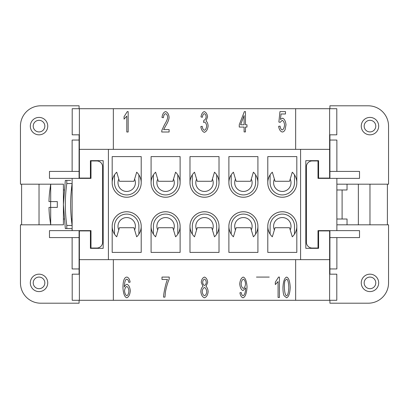 <?xml version="1.0" encoding="UTF-8"?>
<svg xmlns="http://www.w3.org/2000/svg" width="409" height="409" viewBox="0 0 409 409"><rect width="100%" height="100%" fill="white"/><g stroke="black" fill="none" stroke-linecap="round" stroke-linejoin="round"><path stroke-width="0.61" d="M290.211 179.091A8.707 8.707 0 0 1 282.302 191.438A8.707 8.707 0 0 1 274.388 179.091M290.211 229.909A8.707 8.707 0 0 0 282.302 217.562A8.707 8.707 0 0 0 274.388 229.909M251.315 179.091A8.707 8.707 0 0 1 243.401 191.438A8.707 8.707 0 0 1 235.487 179.091M212.414 179.091A8.707 8.707 0 0 1 204.5 191.438A8.707 8.707 0 0 1 196.586 179.091M173.513 179.091A8.707 8.707 0 0 1 165.599 191.438A8.707 8.707 0 0 1 157.685 179.091M134.612 179.091A8.707 8.707 0 0 1 126.698 191.438A8.707 8.707 0 0 1 118.789 179.091M251.315 229.909A8.707 8.707 0 0 0 243.401 217.562A8.707 8.707 0 0 0 235.487 229.909M212.414 229.909A8.707 8.707 0 0 0 204.5 217.562A8.707 8.707 0 0 0 196.586 229.909M173.513 229.909A8.707 8.707 0 0 0 165.599 217.562A8.707 8.707 0 0 0 157.685 229.909M134.612 229.909A8.707 8.707 0 0 0 126.698 217.562A8.707 8.707 0 0 0 118.789 229.909M364.163 126.12A5.808 5.808 0 0 0 369.971 131.923A5.808 5.808 0 0 0 375.779 126.12A5.808 5.808 0 0 0 369.971 120.312A5.808 5.808 0 0 0 364.163 126.12M361.259 126.12A8.707 8.707 0 0 0 369.971 134.827A8.707 8.707 0 0 0 378.678 126.12A8.707 8.707 0 0 0 369.971 117.409A8.707 8.707 0 0 0 361.259 126.12M378.678 282.88A8.707 8.707 0 0 1 369.971 291.591A8.707 8.707 0 0 1 361.259 282.88A8.707 8.707 0 0 1 369.971 274.173A8.707 8.707 0 0 1 378.678 282.88M369.971 277.077A5.808 5.808 0 0 1 375.779 282.88A5.808 5.808 0 0 1 369.971 288.688A5.808 5.808 0 0 1 364.163 282.88A5.808 5.808 0 0 1 369.971 277.077M39.029 131.923A5.808 5.808 0 0 1 33.221 126.12A5.808 5.808 0 0 1 39.029 120.312A5.808 5.808 0 0 1 44.837 126.12A5.808 5.808 0 0 1 39.029 131.923M30.322 126.12A8.707 8.707 0 0 1 39.029 117.409A8.707 8.707 0 0 1 47.741 126.12A8.707 8.707 0 0 1 39.029 134.827A8.707 8.707 0 0 1 30.322 126.12M47.741 282.88A8.707 8.707 0 0 0 39.029 274.173A8.707 8.707 0 0 0 30.322 282.88A8.707 8.707 0 0 0 39.029 291.591A8.707 8.707 0 0 0 47.741 282.88M33.221 282.88A5.808 5.808 0 0 1 39.029 277.077A5.808 5.808 0 0 1 44.837 282.88A5.808 5.808 0 0 1 39.029 288.688A5.808 5.808 0 0 1 33.221 282.88M63.415 224.807L63.415 204.5L65.328 228.595L66.795 228.595L66.795 225.456A150.676 150.676 0 0 1 66.795 183.544L66.795 180.405L65.328 180.405L63.415 204.495L63.415 184.193M79.09 108.707L79.09 105.798L40.772 105.798A20.322 20.322 0 0 0 20.45 126.12L20.45 184.178L50.69 184.178L49.673 191.438A116.084 116.084 0 0 0 48.973 201.596L50.69 201.596L50.69 184.178L63.415 184.178M50.69 201.596L57.316 201.596L57.316 207.404L48.973 207.404A116.084 116.084 0 0 0 49.673 217.562L50.69 224.822L50.69 207.404M70.66 180.405L66.795 180.405L70.66 180.405M66.795 183.544L72.122 183.544A150.676 150.676 0 0 0 72.122 225.456L66.795 225.456M136.683 236.811A14.514 14.514 0 0 0 126.698 211.76A14.514 14.514 0 0 0 116.718 236.811L119.443 227.726L133.958 227.726L136.683 236.811M114.505 234.147A14.514 14.514 0 0 1 136.212 215.308A14.514 14.514 0 0 1 138.891 234.147L138.891 226.274A12.193 12.193 0 0 0 126.698 214.081A12.193 12.193 0 0 0 114.505 226.274L114.505 234.147M116.718 172.189A14.514 14.514 0 0 0 126.698 197.24A14.514 14.514 0 0 0 136.683 172.189L133.958 181.274L119.443 181.274L116.718 172.189M114.505 174.853A14.514 14.514 0 0 0 136.212 193.692A14.514 14.514 0 0 0 138.891 174.853L138.891 182.726A12.193 12.193 0 0 1 126.698 194.919A12.193 12.193 0 0 1 114.505 182.726L114.505 174.853M270.109 226.274A12.193 12.193 0 0 1 282.302 214.081A12.193 12.193 0 0 1 294.495 226.274L294.495 234.147A14.514 14.514 0 0 0 272.788 215.308A14.514 14.514 0 0 0 270.109 234.147L270.109 226.274M175.584 236.811A14.514 14.514 0 0 0 165.599 211.76A14.514 14.514 0 0 0 155.614 236.811L158.344 227.726L172.859 227.726L175.584 236.811M153.406 234.147A14.514 14.514 0 0 1 175.113 215.308A14.514 14.514 0 0 1 177.792 234.147L177.792 226.274A12.193 12.193 0 0 0 165.599 214.081A12.193 12.193 0 0 0 153.406 226.274L153.406 234.147M329.618 230.625L329.618 230.916L318.585 230.916L318.585 248.335L305.814 248.335L305.814 160.665L318.585 160.665L318.585 178.084L329.618 178.084L329.618 178.375M214.485 236.811A14.514 14.514 0 0 0 204.5 211.76A14.514 14.514 0 0 0 194.515 236.811L197.24 227.726L211.76 227.726L214.485 236.811M192.307 234.147A14.514 14.514 0 0 1 214.014 215.308A14.514 14.514 0 0 1 216.693 234.147L216.693 226.274A12.193 12.193 0 0 0 204.5 214.081A12.193 12.193 0 0 0 192.307 226.274L192.307 234.147M253.386 236.811A14.514 14.514 0 0 0 243.401 211.76A14.514 14.514 0 0 0 233.416 236.811L236.141 227.726L250.656 227.726L253.386 236.811M231.208 234.147A14.514 14.514 0 0 1 252.915 215.308A14.514 14.514 0 0 1 255.594 234.147L255.594 226.274A12.193 12.193 0 0 0 243.401 214.081A12.193 12.193 0 0 0 231.208 226.274L231.208 234.147M292.282 236.811A14.514 14.514 0 0 0 282.302 211.76A14.514 14.514 0 0 0 272.317 236.811L275.042 227.726L289.557 227.726L292.282 236.811M155.614 172.189A14.514 14.514 0 0 0 165.599 197.24A14.514 14.514 0 0 0 175.584 172.189L172.859 181.274L158.344 181.274L155.614 172.189M153.406 174.853A14.514 14.514 0 0 0 175.113 193.692A14.514 14.514 0 0 0 177.792 174.853L177.792 182.726A12.193 12.193 0 0 1 165.599 194.919A12.193 12.193 0 0 1 153.406 182.726L153.406 174.853M194.515 172.189A14.514 14.514 0 0 0 204.5 197.24A14.514 14.514 0 0 0 214.485 172.189L211.76 181.274L197.24 181.274L194.515 172.189M192.307 174.853A14.514 14.514 0 0 0 214.014 193.692A14.514 14.514 0 0 0 216.693 174.853L216.693 182.726A12.193 12.193 0 0 1 204.5 194.919A12.193 12.193 0 0 1 192.307 182.726L192.307 174.853M233.416 172.189A14.514 14.514 0 0 0 243.401 197.24A14.514 14.514 0 0 0 253.386 172.189L250.656 181.274L236.141 181.274L233.416 172.189M257.915 182.726L257.915 156.601L228.887 156.601L228.887 182.726A14.514 14.514 0 0 0 247.506 196.652A14.514 14.514 0 0 0 255.594 174.853L255.594 182.726A12.193 12.193 0 0 1 243.401 194.919A12.193 12.193 0 0 1 231.208 182.726L231.208 174.853M272.317 172.189A14.514 14.514 0 0 0 282.302 197.24A14.514 14.514 0 0 0 292.282 172.189L289.557 181.274L275.042 181.274L272.317 172.189M270.109 174.853A14.514 14.514 0 0 0 291.816 193.692A14.514 14.514 0 0 0 294.495 174.853L294.495 182.726A12.193 12.193 0 0 1 282.302 194.919A12.193 12.193 0 0 1 270.109 182.726L270.109 174.853M267.788 182.726L267.788 156.601L296.816 156.601L296.816 182.726M300.589 259.659L108.411 259.659L108.411 149.341L300.589 149.341L300.589 259.659L329.618 259.659L329.618 300.298L295.656 300.298L295.656 259.659M141.212 226.274L141.212 252.399L112.184 252.399L112.184 226.274M180.113 226.274L180.113 252.399L151.085 252.399L151.085 226.274M219.014 226.274L219.014 252.399L189.986 252.399L189.986 226.274M257.915 226.274L257.915 252.399L228.887 252.399L228.887 226.274M112.184 182.726L112.184 156.601L141.212 156.601L141.212 182.726M151.085 182.726L151.085 156.601L180.113 156.601L180.113 182.726M189.986 182.726L189.986 156.601L219.014 156.601L219.014 182.726M296.816 226.274L296.816 252.399L267.788 252.399L267.788 226.274M113.344 259.659L113.344 300.298L295.656 300.298M163.641 129.602L169.106 129.602L169.106 132.005L161.719 132.005L161.877 130.267L164.587 124.489C166.524 121.412 167.557 118.973 167.685 117.178C167.455 115.266 166.749 114.091 165.579 113.666C164.352 114.07 163.626 115.425 163.39 117.736L161.984 117.475C162.465 114.085 163.672 112.127 165.609 111.606C167.572 112.281 168.738 114.162 169.091 117.24C169.029 119.382 167.93 122.199 165.793 125.701L163.641 129.602M244.107 115.599L240.604 124.771L244.107 124.771L244.107 115.599M245.466 131.923L244.107 131.923L244.107 127.061L239.255 127.061L239.255 124.771L244.352 111.606L245.466 111.606L245.466 124.771L246.97 124.771L246.97 127.061L245.466 127.061L245.466 131.923M286.591 295.768C287.793 295.497 288.534 292.726 288.805 287.45C288.534 282.169 287.793 279.398 286.576 279.137L285.058 280.589C284.592 281.832 284.362 284.117 284.362 287.45C284.633 292.732 285.375 295.508 286.591 295.768M284.05 295.722C283.319 294.02 282.951 291.264 282.951 287.45C283.268 281.412 284.485 277.951 286.591 277.077C288.688 277.752 289.894 281.213 290.216 287.45C289.899 293.468 288.693 296.924 286.591 297.813L284.05 295.722M243.391 279.137C242.184 279.679 241.428 281.305 241.131 284.015C241.397 286.438 242.138 287.895 243.36 288.381C244.556 287.926 245.277 286.402 245.528 283.81C245.267 281.177 244.556 279.618 243.391 279.137M243.053 297.813C241.443 297.333 240.4 295.651 239.925 292.767L241.238 292.547C241.576 294.465 242.189 295.538 243.084 295.768C244.567 295.027 245.436 292.568 245.702 288.396L245.686 287.9L243.023 290.579C241.233 289.858 240.134 287.645 239.72 283.938C240.139 280.099 241.305 277.813 243.222 277.077C245.334 277.737 246.607 281.014 247.046 286.893C246.647 293.325 245.313 296.965 243.053 297.813M167.465 279.475L162 279.475L162 277.077L169.219 277.077L169.219 279.01C167.731 282.42 166.489 286.597 165.497 291.54L164.97 297.133L163.564 297.133C163.472 293.846 165.972 282.282 167.465 279.475M126.8 295.768C127.935 295.283 128.641 293.703 128.907 291.029C128.656 288.463 127.935 286.949 126.754 286.494C125.553 286.975 124.811 288.442 124.54 290.891C124.842 293.519 125.599 295.15 126.8 295.768M126.969 277.077C128.595 277.578 129.648 279.265 130.128 282.138L128.769 282.343L128.257 280.191L126.877 279.117L125.716 279.787C124.939 281.09 124.479 283.498 124.321 287.006C125.077 285.41 125.982 284.506 127.03 284.291C128.809 285.032 129.904 287.225 130.318 290.876C129.898 294.649 128.738 296.965 126.831 297.813C124.679 297.164 123.39 293.882 122.961 287.962C122.961 284.04 123.354 281.182 124.152 279.398C124.852 277.849 125.793 277.077 126.969 277.077M204.49 285.487C205.487 285.099 206.085 284.056 206.289 282.358C206.07 280.594 205.466 279.516 204.474 279.117C203.477 279.516 202.874 280.548 202.665 282.215C202.864 284.025 203.472 285.114 204.49 285.487M204.49 295.768C205.727 295.293 206.479 293.938 206.739 291.694C206.468 289.403 205.707 288.013 204.444 287.532C203.217 288.013 202.47 289.373 202.215 291.602C202.475 293.82 203.237 295.211 204.49 295.768M200.804 291.586C201.008 289.122 201.719 287.409 202.946 286.443L201.254 282.312C201.596 279.459 202.665 277.711 204.459 277.077C206.269 277.731 207.348 279.5 207.7 282.374L206.054 286.443C207.266 287.542 207.961 289.281 208.145 291.663C207.746 295.017 206.519 297.067 204.474 297.813C202.435 297.072 201.208 294.996 200.804 291.586M279.434 277.077L279.434 297.471L278.074 297.471L278.074 281.581L275.329 284.587L275.329 282.169L278.555 277.077L279.434 277.077M282.2 132.005C280.318 131.396 279.127 129.51 278.621 126.335L280.063 126.115C280.441 128.36 281.152 129.638 282.2 129.96C283.488 129.423 284.27 127.766 284.552 124.985C284.296 122.378 283.509 120.839 282.184 120.369L280.155 122.352L278.872 122.046L279.955 111.606L285.482 111.606L285.482 113.988L281.039 113.988L280.451 119.443L282.558 118.17C284.434 118.917 285.584 121.11 286.009 124.755L285.129 129.541C284.413 131.182 283.437 132.005 282.2 132.005M204.367 132.342C202.521 131.703 201.335 129.791 200.819 126.611L202.184 126.289C202.619 128.682 203.345 130.011 204.367 130.282C205.62 129.765 206.387 128.354 206.663 126.038C206.412 123.866 205.686 122.547 204.474 122.092L203.518 122.368L203.887 120.215C205.088 119.944 205.85 118.814 206.167 116.826C205.957 115.077 205.349 114.019 204.336 113.651C203.35 113.953 202.68 115.174 202.322 117.322L200.962 116.872C201.54 113.86 202.654 112.107 204.306 111.606C206.09 112.317 207.184 114.07 207.573 116.872L206.039 120.992C207.23 121.882 207.92 123.549 208.115 125.992C207.68 129.433 206.433 131.55 204.367 132.342M128.165 111.606L128.165 132.005L126.8 132.005L126.8 116.11L124.06 119.116L124.06 116.698L127.281 111.606L128.165 111.606M295.656 149.341L295.656 108.702L113.344 108.702L113.344 149.341M269.234 277.077L256.463 277.077M79.382 178.375L79.382 178.084L90.415 178.084L90.415 160.665L103.186 160.665L103.186 248.335L90.415 248.335L90.415 230.916L79.382 230.916L79.382 230.625M113.344 300.298L79.382 300.298L79.382 230.916M79.382 178.084L79.382 108.702L113.344 108.702M329.91 267.302A14.514 14.514 0 0 1 329.618 267.414M79.382 267.414A14.514 14.514 0 0 1 79.09 267.302M39.029 224.822L39.029 184.178M21.611 224.822L21.611 184.178M369.971 184.178L369.971 224.822M387.389 184.178L387.389 224.822M72.122 219.014L71.36 219.014M71.36 189.986L72.122 189.986M66.795 228.595L72.122 228.595M64.106 189.986L63.415 189.986M79.09 274.168L79.09 268.948L72.122 268.948L72.122 237.593M79.09 230.625L79.09 237.593L49.479 237.593L49.479 230.625L72.122 230.625L72.122 178.375L49.479 178.375L49.479 171.407L79.09 171.407L79.09 178.375M72.122 171.407L72.122 140.052L79.09 140.052L79.09 134.832M295.656 108.702L329.618 108.702L329.618 149.341L300.589 149.341M108.411 149.341L79.382 149.341M329.618 230.916L329.618 259.659M329.618 149.341L329.618 178.084M79.382 259.659L108.411 259.659M72.122 230.625L90.992 230.625L90.992 248.043L96.8 248.043A5.808 5.808 0 0 0 102.603 242.24L102.603 166.76A5.808 5.808 0 0 0 96.8 160.957L90.992 160.957L90.992 178.375L72.122 178.375M79.382 274.168L72.209 274.168L72.209 300.293L79.382 300.293M63.415 224.822L20.45 224.822L20.45 282.88A20.322 20.322 0 0 0 40.772 303.202L79.09 303.202L79.09 300.293M79.382 134.832L72.209 134.832L72.209 108.707L79.382 108.707M50.639 184.178L50.639 184.464M50.639 201.596L50.639 207.404M50.639 224.536L50.639 224.822M63.415 219.014L64.106 219.014M79.09 140.052L79.09 171.407M79.09 237.593L79.09 268.948M329.91 230.625L329.91 237.593L359.521 237.593L359.521 230.625L318.008 230.625L318.008 248.043L312.2 248.043A5.808 5.808 0 0 1 306.397 242.24L306.397 166.76A5.808 5.808 0 0 1 312.2 160.957L318.008 160.957L318.008 178.375L359.521 178.375L359.521 171.407L329.91 171.407L329.91 178.375M329.618 274.168L336.791 274.168L336.791 300.293L329.618 300.293M329.91 274.168L329.91 268.948L336.878 268.948L336.878 237.593M336.878 224.822L388.55 224.822L388.55 282.88A20.322 20.322 0 0 1 368.228 303.202L329.91 303.202L329.91 300.293M329.618 134.832L336.791 134.832L336.791 108.707L329.618 108.707M329.91 108.707L329.91 105.798L368.228 105.798A20.322 20.322 0 0 1 388.55 126.12L388.55 184.178L336.878 184.178M329.91 171.407L329.91 134.832M329.91 237.593L329.91 268.948M347.036 224.822L347.036 219.014L342.103 219.014L342.103 189.986L336.878 189.986M342.103 189.986L347.036 189.986L347.036 184.178M358.361 184.178L358.361 224.822M336.878 219.014L342.103 219.014M336.878 171.407L336.878 140.052L329.91 140.052M336.878 230.625L336.878 178.375"/></g></svg>
